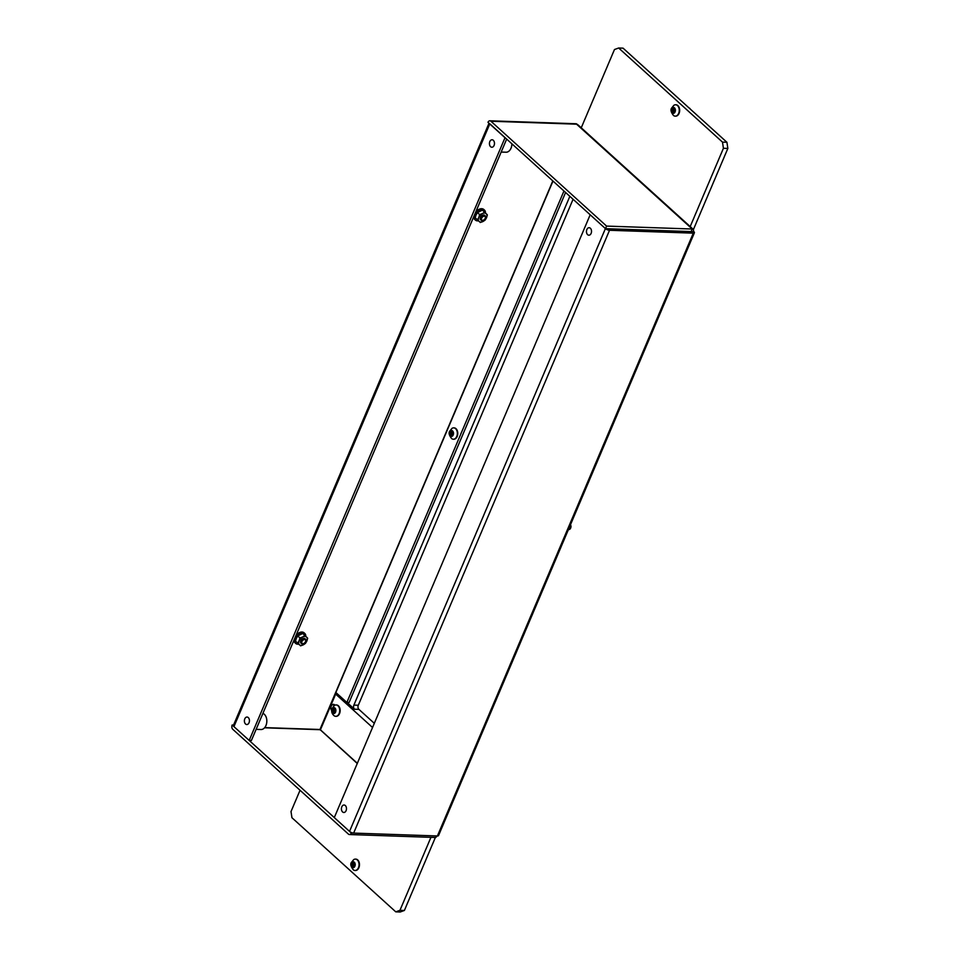 <?xml version="1.0" encoding="UTF-8"?>
<svg xmlns="http://www.w3.org/2000/svg" width="960" height="960" viewBox="0 0 960 960"><rect width="100%" height="100%" fill="white"/><g stroke="black" fill="none" stroke-linecap="round" stroke-linejoin="round"><path stroke-width="1.44" d="M341.82 806.82A3.744 2.52 -88 0 0 343.812 812.484A3.744 2.52 -88 0 0 346.08 810.672A3.744 2.52 -88 0 0 344.076 805.008A3.744 2.52 -88 0 0 341.82 806.82M586.86 229.524A3.744 2.52 -88 0 0 588.864 235.2A3.744 2.52 -88 0 0 591.12 233.388A3.744 2.52 -88 0 0 589.116 227.712A3.744 2.52 -88 0 0 586.86 229.524M244.788 718.86A3.744 2.52 -88 0 0 246.78 724.536A3.744 2.52 -88 0 0 249.036 722.724A3.744 2.52 -88 0 0 247.044 717.048A3.744 2.52 -88 0 0 244.788 718.86M489.828 141.576A3.744 2.52 -88 0 0 491.832 147.24A3.744 2.52 -88 0 0 494.088 145.428A3.744 2.52 -88 0 0 492.084 139.764A3.744 2.52 -88 0 0 489.828 141.576M262.92 713.352A8.232 5.556 92 0 1 264.276 714.228A8.232 5.556 92 0 1 266.568 723.576A8.232 5.556 92 0 1 261 729.516L256.128 729.348M511.884 143.796A8.232 5.556 92 0 1 506.04 152.22L501.18 152.052M693.3 233.148A3.144 1.152 23 0 0 694.404 232.764L438.528 835.584A3.144 1.152 -157 0 1 437.412 835.968L693.3 233.148L609.528 230.28A3.144 1.152 23 0 1 605.412 228.576L590.184 214.776L334.296 817.584L349.536 831.396A3.144 1.152 -157 0 0 349.62 831.48L351.324 833.016L353.64 833.1A3.144 1.152 -157 0 1 349.62 831.48L233.868 726.552A3.144 1.152 -157 0 1 233.376 725.472L489 123.24M552.816 180.9L319.956 729.492L357.264 763.488M351.324 833.016A3.144 2.124 92 0 1 349.428 834.54A3.144 2.124 92 0 1 348.396 834.096L232.8 729.312A3.144 2.124 92 0 1 232.152 725.004L233.856 726.552A3.144 1.152 -157 0 0 233.94 726.624L249.18 740.436L251.388 740.508L506.676 139.08M577.344 124.5L576.912 124.488A3.744 2.4 -47.8 0 1 577.332 124.536L577.008 124.188A3.144 2.124 -88 0 0 575.976 123.744L489.876 120.792A3.144 2.124 92 0 1 490.92 121.236L606.588 226.092L692.244 229.02L576.912 124.488M692.244 229.02L691.152 231.588L605.496 228.66L606.588 226.092M489.888 123.864L605.496 228.66M694.404 232.764A3.144 1.152 23 0 0 693.912 231.684L607.824 228.744M437.412 835.968L353.64 833.1L609.528 230.28M233.556 725.052L232.152 725.004M249.18 740.436L505.008 137.748L489.768 123.936A3.144 1.152 23 0 1 489.684 123.852L487.98 122.316A3.144 2.124 92 0 1 489.876 120.792M349.428 834.54L435.084 837.48A3.144 2.124 -88 0 0 436.98 835.956M320.172 728.988L335.88 692.508L346.872 702.456L563.964 191.004M565.584 192.468L349.08 702.528L346.872 702.456M577.332 124.536A3.744 2.4 -47.8 0 1 578.064 124.92L692.964 229.08A3.744 2.4 132.2 0 0 691.812 228.636M693.324 231.672A3.744 2.4 132.2 0 0 692.964 229.08M337.716 694.164L335.676 694.092L320.328 730.008M333.48 706.224A3.588 2.424 92 0 1 334.548 704.796M569.844 196.332L353.88 705.108A3 2.016 92 0 0 354.492 709.212L347.04 702.456M331.644 710.604A3.588 2.424 92 0 1 331.116 706.608A3.588 2.424 92 0 1 333.456 704.364A3.588 2.424 92 0 1 334.644 704.88L334.956 705.168M372.54 727.5L335.676 694.092M693.372 229.644L727.848 148.44L723.42 148.296L722.508 142.128L726.924 142.284L623.076 48.156L618.66 48L614.472 49.536L581.244 127.8M722.508 142.128L618.66 48M300.048 790.272L291.012 811.56L291.936 817.716L395.772 911.844L399.96 910.32L430.944 837.336M399.96 910.32L404.388 910.464L400.2 912L395.772 911.844M404.388 910.464L435.372 837.456M690.204 226.56L723.42 148.296M374.316 723.324L358.908 709.368A3 2.016 92 0 1 358.296 705.252L573.072 199.272M726.924 142.284L727.848 148.44M485.472 212.988A6.744 4.32 132.2 0 0 484.464 210.096L483.78 209.484A6.744 4.32 132.2 0 0 481.596 208.704A6.744 4.32 132.2 0 0 475.776 211.884M473.712 216.756A6.744 4.32 132.2 0 0 474.732 219.468L475.404 220.08A6.744 4.32 132.2 0 0 477.588 220.872A6.744 4.32 132.2 0 0 478.332 220.812M484.464 210.096A6.744 4.32 132.2 0 0 482.28 209.316A6.744 4.32 132.2 0 0 475.68 213.564A6.744 4.32 132.2 0 0 475.404 220.08M485.112 215.748L484.668 215.34A3 1.92 132.2 0 0 480.444 217.488A3 1.92 132.2 0 0 480.648 219.78L481.092 220.176A3 1.92 -47.8 0 1 480.888 217.884A3 1.92 -47.8 0 1 485.112 215.748A3 1.92 -47.8 0 1 485.388 217.824A3 1.92 -47.8 0 1 485.328 217.992M484.596 212.136L486.156 213.648A5.244 3.36 132.2 0 0 482.532 213.528L484.596 212.136L482.4 210.144L477.432 212.604L475.992 215.124L475.224 217.788L479.16 221.472A5.244 3.36 132.2 0 0 482.784 221.592L480.192 222.504M487.356 214.86L486.6 217.524A5.244 3.36 132.2 0 0 486.336 213.828L487.356 214.86M485.16 220.044L483.096 221.436A5.244 3.36 132.2 0 0 486.456 217.86L485.16 220.044M477.42 219.78L478.716 217.596A5.244 3.36 132.2 0 0 478.98 221.292L475.224 217.788M482.532 213.528L482.208 213.684A5.244 3.36 132.2 0 0 478.86 217.26L478.716 217.596M478.86 217.26L479.628 214.596L482.208 213.684M477.432 212.604L479.628 214.596M485.208 218.316A2.424 1.56 132.2 0 0 485.28 218.148A2.424 1.56 132.2 0 0 484.224 216.18A2.424 1.56 132.2 0 0 481.632 218.196A2.424 1.56 132.2 0 0 483.492 220.116A2.424 1.56 132.2 0 0 485.208 218.316M483.348 220.176A3 1.92 -47.8 0 1 483.192 220.26A3 1.92 -47.8 0 1 481.092 220.176M335.328 709.944L335.196 708.612L333.804 707.664L332.112 709.356L332.568 712.524L333.96 713.484L335.256 712.152L335.328 709.944M334.008 709.092L333.948 712.404M335.676 711.804A2.964 2.004 92 0 1 333 713.268A2.964 2.004 92 0 1 332.088 709.344A2.964 2.004 92 0 1 334.764 707.88A2.964 2.004 92 0 1 335.676 711.804M339.336 713.004A5.688 3.84 92 0 1 335.7 716.328A5.688 3.84 92 0 1 333.996 715.656C331.872 713.736 331.188 711.42 331.968 708.708L334.344 705.504A5.688 3.84 92 0 1 336.084 704.952A5.688 3.84 92 0 1 339.336 713.004M335.904 716.328A5.688 3.84 -88 0 0 336.12 716.34A5.688 3.84 -88 0 0 339.756 713.016A5.688 3.84 -88 0 0 336.504 704.964A5.688 3.84 -88 0 0 336.3 704.964M334.884 708.78L332.892 709.032M305.508 641.664A2.424 1.56 132.2 0 0 305.58 641.484A2.424 1.56 132.2 0 0 304.536 639.528A2.424 1.56 132.2 0 0 301.932 641.544A2.424 1.56 132.2 0 0 303.792 643.464A2.424 1.56 132.2 0 0 305.508 641.664M303.648 643.524A3 1.92 -47.8 0 1 303.492 643.608A3 1.92 -47.8 0 1 301.392 643.524A3 1.92 -47.8 0 1 301.188 641.232A3 1.92 -47.8 0 1 305.412 639.084A3 1.92 -47.8 0 1 305.688 641.172A3 1.92 -47.8 0 1 305.628 641.34M305.772 636.336A6.744 4.32 132.2 0 0 304.764 633.444L304.08 632.832A6.744 4.32 132.2 0 0 301.896 632.04A6.744 4.32 132.2 0 0 296.076 635.22M294.012 640.104A6.744 4.32 132.2 0 0 295.032 642.816L295.704 643.428A6.744 4.32 132.2 0 0 297.888 644.208A6.744 4.32 132.2 0 0 298.632 644.16M304.764 633.444A6.744 4.32 132.2 0 0 302.58 632.664A6.744 4.32 132.2 0 0 295.98 636.912A6.744 4.32 132.2 0 0 295.704 643.428M305.412 639.084L304.968 638.688A3 1.92 132.2 0 0 300.744 640.836A3 1.92 132.2 0 0 300.948 643.128L301.392 643.524M304.896 635.484L306.456 636.996A5.244 3.36 132.2 0 0 302.832 636.876L304.896 635.484L302.7 633.492L297.732 635.952L296.292 638.472L295.524 641.136L299.46 644.82A5.244 3.36 132.2 0 0 303.084 644.94L300.492 645.852M307.656 638.208L306.9 640.872A5.244 3.36 132.2 0 0 306.636 637.176L307.656 638.208M305.46 643.392L303.396 644.784A5.244 3.36 132.2 0 0 306.756 641.208L305.46 643.392M297.72 643.128L299.016 640.944A5.244 3.36 132.2 0 0 299.28 644.64L295.524 641.136M302.832 636.876L302.508 637.032A5.244 3.36 132.2 0 0 299.16 640.608L299.016 640.944M299.16 640.608L299.928 637.944L302.508 637.032M297.732 635.952L299.928 637.944M452.988 433.08L451.596 430.548L449.844 431.964L449.772 434.268L451.416 436.392L452.784 435.276L452.988 433.08M451.656 431.808L451.536 435.156M453.192 435A2.964 2.004 92 0 1 450.42 436.008A2.964 2.004 92 0 1 449.82 431.94A2.964 2.004 92 0 1 452.58 430.932A2.964 2.004 92 0 1 453.192 435M456.744 436.476A5.688 3.84 92 0 1 453.324 439.224A5.688 3.84 92 0 1 451.62 438.564C449.088 435.276 448.464 432.792 449.772 431.1L451.968 428.4A5.688 3.84 92 0 1 453.708 427.86A5.688 3.84 92 0 1 456.744 436.476M453.528 439.224A5.688 3.84 -88 0 0 453.744 439.248A5.688 3.84 -88 0 0 457.164 436.488A5.688 3.84 -88 0 0 454.128 427.872A5.688 3.84 -88 0 0 453.924 427.872M452.4 431.796L450.768 431.724M450.684 435.18L452.268 435.204M674.88 110.004L673.488 107.472L671.736 108.888L671.664 111.18L673.296 113.316L674.676 112.2L674.88 110.004M673.536 108.732L673.428 112.08M675.084 111.924A2.964 2.004 92 0 1 672.312 112.932A2.964 2.004 92 0 1 671.712 108.864A2.964 2.004 92 0 1 674.472 107.856A2.964 2.004 92 0 1 675.084 111.924M678.636 113.4A5.688 3.84 92 0 1 675.204 116.148A5.688 3.84 92 0 1 673.5 115.488C670.968 112.2 670.356 109.704 671.664 108.024L673.848 105.324A5.688 3.84 92 0 1 675.6 104.772A5.688 3.84 92 0 1 678.636 113.4M675.42 116.148A5.688 3.84 -88 0 0 675.624 116.16A5.688 3.84 -88 0 0 679.056 113.412A5.688 3.84 -88 0 0 676.02 104.784A5.688 3.84 -88 0 0 675.804 104.796M690.3 109.08A3 2.016 -88 0 0 689.064 107.964M674.292 108.72L672.66 108.648M672.564 112.104L674.16 112.128M354.684 864.336L353.292 861.804L351.54 863.22L351.804 866.46L353.112 867.636L354.48 866.52L354.684 864.336M353.352 863.052L353.232 866.4M354.888 866.244A2.964 2.004 92 0 1 352.128 867.264A2.964 2.004 92 0 1 351.516 863.196A2.964 2.004 92 0 1 354.276 862.176A2.964 2.004 92 0 1 354.888 866.244M358.452 867.72A5.688 3.84 92 0 1 355.02 870.48A5.688 3.84 92 0 1 353.316 869.808C350.784 866.52 350.172 864.036 351.468 862.356L353.664 859.656A5.688 3.84 92 0 1 355.404 859.104A5.688 3.84 92 0 1 358.452 867.72M355.224 870.468A5.688 3.84 -88 0 0 355.44 870.492A5.688 3.84 -88 0 0 358.872 867.732A5.688 3.84 -88 0 0 355.824 859.116A5.688 3.84 -88 0 0 355.62 859.116M354.096 863.04L352.476 862.968M352.38 866.436L353.964 866.448M568.416 529.56L568.812 529.572A3 2.016 -88 0 0 570.624 528.12A3 2.016 -88 0 0 570.72 527.868A3 2.016 -88 0 0 570.804 525.42A3 2.016 -88 0 0 570.504 524.652M570.84 525.552A2.424 1.632 92 0 1 570.864 525.66A2.424 1.632 92 0 1 570.804 527.64A2.424 1.632 92 0 1 570.756 527.748M605.412 228.576L349.536 831.396M319.98 729.708L264.552 727.8M577.008 124.188L490.92 121.236M319.956 729.492L264.72 727.608M233.94 726.624L489.768 123.936M335.88 692.508L552.984 181.056M357.348 763.296L320.484 729.888M353.88 705.108L358.296 705.252M354.492 709.212L358.908 709.368M333.912 710.196L332.244 710.136M334.224 708.276L333.36 708.252M333.972 711.516L332.304 711.456M334.38 713.04L333.576 713.016M451.572 432.828L449.916 432.768M451.992 431.1L451.164 431.064M451.536 434.148L449.88 434.1M451.848 435.888L451.02 435.852M673.464 109.74L671.808 109.692M673.884 108.012L673.056 107.988M673.428 111.072L671.772 111.012M673.728 112.8L672.9 112.776M353.268 864.072L351.612 864.012M353.688 862.344L352.86 862.32M353.232 865.392L351.576 865.344M353.544 867.132L352.716 867.096M335.472 708.792L334.716 708.768M334.416 709.104L332.76 709.044M334.536 712.428L333.048 712.368M453.132 431.844L452.532 431.82M452.22 431.832L450.564 431.772M452.124 435.18L450.468 435.12M674.112 108.756L672.456 108.696M674.016 112.092L672.36 112.044M354.828 863.088L354.228 863.076M353.928 863.076L352.26 863.016M353.832 866.424L352.164 866.364"/></g></svg>
